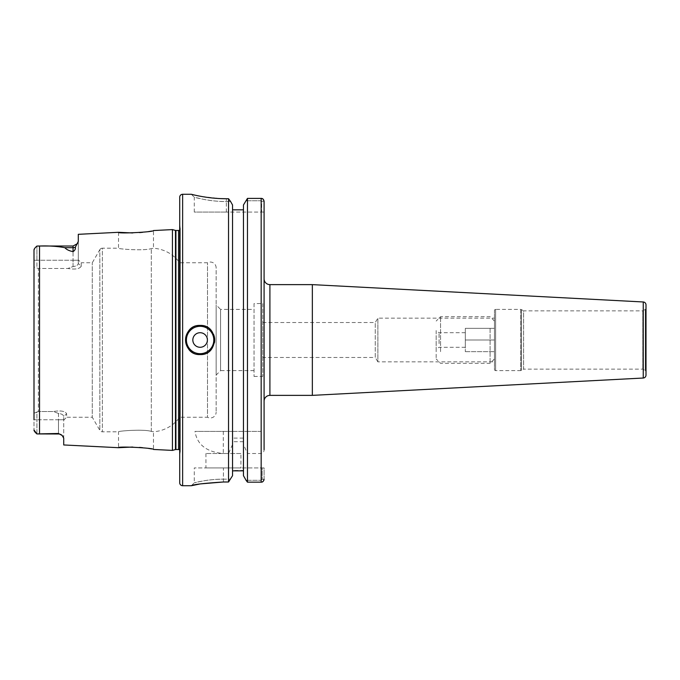 <?xml version="1.0" encoding="UTF-8"?>
<svg xmlns="http://www.w3.org/2000/svg" width="680" height="680" viewBox="0 0 680 680"><rect width="100%" height="100%" fill="white"/><g stroke="black" fill="none" stroke-linecap="round" stroke-linejoin="round"><path stroke-width="0.51" stroke-dasharray="3.4 2.55" d="M262.769 322.515L375.258 322.515L377.885 318.147L494.454 318.147L494.454 361.853L377.885 361.853L377.885 318.147L377.885 361.853L375.258 357.484L375.258 322.515L375.258 357.484L262.769 357.484L262.769 322.515L262.769 357.484M494.454 361.853L494.454 318.147M200.115 354.569A14.569 14.569 0 0 1 192.006 352.104M192.023 327.887A14.569 14.569 0 0 1 197.276 325.712M240.916 453.509L205.946 453.509L240.916 453.509L240.916 467.933L205.946 467.933L240.916 467.933M205.946 453.509L205.946 467.933M63.724 444.958L63.724 416.5C63.393 414.817 61.642 413.797 58.48 413.449L53.346 411.519C60.52 410.329 64.957 411.06 66.64 413.721L63.724 416.5L63.724 438.183L63.316 436.917M78.293 259.853L78.293 263.5L78.293 259.853L81.209 262.769L81.209 266.288L81.209 262.769L92.276 262.769L99.849 249.653L99.849 430.346L92.276 417.231L92.276 262.769L92.276 417.231L66.64 417.231L66.64 413.712L66.64 417.231L63.724 420.147M58.48 433.984A5.244 5.244 0 0 1 62.16 435.489L58.48 433.475L38.165 433.984L58.48 433.984L58.48 419.764L63.724 419.764L58.48 419.764L58.48 433.475M191.369 194.284L194.284 197.2C193.086 196.953 210.256 201.781 226.347 201.552L230.613 201.552L226.347 201.552C218.084 201.475 210.528 200.753 203.677 199.359L194.284 197.2L194.284 212.066L226.347 212.066L194.284 212.066M142.732 232.288L153.484 230.546L153.484 248.268L151.308 248.591C143.811 251.107 117.487 248.948 118.516 248.2C117.504 248.94 143.769 251.115 151.308 248.591L153.484 248.268A34.969 34.969 0 0 1 179.715 262.769L207.494 262.769A5.831 5.831 0 0 1 216.146 267.869L216.146 412.131L216.146 267.869M118.516 232.305L118.516 248.2L102.374 248.2L102.374 431.8L118.516 431.8C117.504 431.06 143.769 428.885 151.308 431.409C143.811 428.893 117.487 431.052 118.516 431.8L118.516 447.695M132.617 232.959L139.553 232.602M142.732 447.712L153.484 449.454L153.484 431.732L151.308 431.409L153.484 431.732A34.969 34.969 0 0 0 179.715 417.231L207.494 417.231L207.494 262.769L207.494 417.231A5.831 5.831 0 0 0 216.146 412.131M132.617 447.04L139.553 447.397M36.916 433.933L36.916 419.764L36.916 433.933M179.715 449.973A1.751 1.751 0 0 1 180.276 451.52L180.276 228.48L180.276 451.52L179.715 455.54L179.715 224.459L179.715 455.54M179.715 230.027A1.751 1.751 0 0 0 180.293 228.726L180.293 451.273L180.293 228.726A1.751 1.751 0 0 0 180.276 228.48L179.715 224.459M99.849 249.653A2.916 2.916 0 0 1 102.374 248.2L102.374 431.8A2.916 2.916 0 0 1 99.849 430.346L99.849 249.653M179.715 417.231L179.715 262.769L179.715 417.231M254.031 309.4L254.031 370.6L254.031 309.4L220.583 309.4L220.583 370.6L216.146 375.046L216.146 304.954L216.146 375.046M254.031 370.6L220.583 370.6L220.583 309.4L216.146 304.954M254.031 303.569L254.031 376.431L254.031 303.569L262.769 303.569L262.769 376.431L262.769 303.569M254.031 376.431L262.769 376.431M58.48 413.466L53.346 411.519C60.537 410.32 64.966 411.051 66.64 413.712L63.724 416.5C63.393 414.817 61.651 413.805 58.48 413.466L58.48 419.764L36.916 419.764L36.916 412.428L34 413.024L34 430.006L34 249.994L34 266.976L38.369 268.481L38.369 411.519L38.369 268.481L67.923 268.481C75.106 269.679 79.534 268.949 81.209 266.288L78.293 263.5C77.962 265.183 76.211 266.203 73.049 266.551L67.923 268.481L38.369 268.481L34 266.976L34 413.024L38.369 411.519L53.346 411.519L38.369 411.519L36.916 412.428L36.916 419.764L34 419.764L34 260.236L36.916 260.236L36.916 246.066L36.916 267.572L36.916 260.236L34 260.236M81.218 266.279C79.526 268.94 75.097 269.671 67.923 268.481L73.049 266.534C76.219 266.195 77.971 265.183 78.302 263.5L81.218 266.279M646 371.832A1.454 1.454 0 0 0 645.269 370.575L645.269 309.425L645.269 370.575L642.795 369.147L523.6 369.147L523.6 310.853L642.795 310.853L642.795 369.147L642.795 310.853L645.269 309.425A1.454 1.454 0 0 0 646 308.168M494.454 310.565A1.165 1.165 0 0 1 495.627 309.4L495.627 370.6L495.627 309.4L520.761 309.4L520.761 370.6L520.761 309.4A1.165 1.165 0 0 1 521.347 309.553L521.347 370.447L521.347 309.553L523.6 310.853L523.6 369.147L521.347 370.447A1.165 1.165 0 0 1 520.761 370.6L495.627 370.6A1.165 1.165 0 0 1 494.454 369.435L494.454 310.565L494.454 369.435M264.087 278.8L264.087 401.2L264.087 278.8M312.35 284.631L312.35 395.369M228.54 431.366L232.534 431.366L232.534 204.969L232.534 470.849L232.534 438.098L232.534 444.473L228.54 453.517L223.286 453.517C206.482 451.988 197.047 444.601 194.99 431.366L228.54 431.366L228.54 198.721L226.347 198.721L226.347 201.552L226.347 198.721M232.534 470.849L232.534 475.694L232.534 470.849L243.465 470.849L243.465 438.098L232.534 438.098M243.423 441.702L232.577 441.702L232.577 470.441L243.423 470.441L243.423 441.702L243.423 470.441M243.465 470.849L243.465 204.969L243.465 431.366L232.534 431.366L232.534 204.969M247.46 431.366L261.171 431.366L261.171 198.407L261.655 201.271L261.171 200.77L245.82 200.77L261.171 200.77L261.171 198.407L247.46 198.407L247.46 431.366L243.465 431.366L243.465 204.969M262.438 198.696L264.087 201.271L264.087 212.066L264.087 201.271L261.655 201.271L261.655 212.066L226.347 212.066L261.655 212.066L261.655 201.271L264.087 201.271L264.087 449.752C264.078 451.826 263.109 453.075 261.171 453.517L247.46 453.517L243.465 444.473L243.465 438.098M261.171 431.366L194.99 431.366M264.087 479.272L264.087 467.933L223.431 467.933L262.174 467.933L262.174 479.272L262.174 467.933L264.087 467.933L264.087 479.272L262.174 479.272L261.171 480.301L262.174 479.272L264.087 479.272M191.411 194.293L200.659 196.316M201.612 196.486L220.566 198.602M223.431 481.992L223.431 467.933L194.284 467.933L223.431 467.933L223.431 479.154L230.579 479.154L223.431 479.154C215.917 479.221 209.041 479.833 202.81 480.989L194.284 482.8C193.205 482.995 208.811 478.958 223.431 479.154C215.917 479.221 209.041 479.833 202.81 480.989L194.284 482.8C193.205 482.995 208.811 478.958 223.431 479.154L223.431 481.992L228.54 481.992L228.54 453.517M200.753 483.871L199.214 484.126M191.403 485.707L194.284 482.8L194.284 467.933M243.465 475.694L243.465 444.473M261.171 453.517L261.171 482.162L261.171 480.301L246.066 480.301L261.171 480.301L261.171 482.162L247.46 482.162L247.46 453.517M263.849 480.403L261.825 482.086M38.165 246.016L73.049 246.016L73.049 260.236L73.049 251.659C69.105 250.826 66.377 249.5 64.864 247.681C57.111 246.245 48.671 245.692 39.533 246.024L36.916 246.066M73.049 251.659C74.936 250.376 75.701 248.897 75.335 247.214L78.293 241.468L78.293 234.32M172.431 450.398L172.431 229.602M34.672 248.387L36.32 246.636M232.534 475.694L232.534 444.473M179.715 482.8L179.715 197.2M73.049 266.534L73.049 260.236L78.293 260.236L78.293 241.468L78.293 260.236L36.916 260.236L73.049 260.236L73.049 266.551M264.087 212.066L261.655 212.066L264.087 212.066M232.577 470.441L232.577 441.702M205.691 326.536A14.569 14.569 0 0 1 213.579 334.424A14.569 14.569 0 0 0 205.691 326.536M214.404 342.839A14.569 14.569 0 0 1 202.954 354.288A14.569 14.569 0 0 0 214.404 342.839M436.169 335.512L436.169 348.967L436.169 335.512M439.085 343.647L439.085 332.716L439.085 343.647M494.454 349.469L494.454 321.053L494.454 349.469M490.085 328.346L490.085 363.315L490.085 328.346M436.169 330.531L436.169 358.947L436.169 330.531M440.546 351.653L440.546 316.685L440.546 351.653M465.315 336.353L465.315 347.284L465.315 336.353M494.454 340L494.454 328.346L494.454 351.653L494.454 340L465.315 340L465.315 328.346L494.454 328.346L465.315 328.346L465.315 351.653L465.315 340L494.454 340M465.315 351.653L494.454 351.653L465.315 351.653M226.347 212.066L226.347 201.552L226.347 212.066M178.551 449.522L178.551 230.477M175.465 449.582L175.465 230.418M175.924 449.522L175.924 230.477M151.308 431.409L151.308 248.591L151.308 431.409M269.909 284.631L269.909 395.369M643.237 301.971L643.237 378.029M182.631 485.715L182.631 194.284M39.533 433.976L39.533 246.024M58.48 413.449L58.48 419.764L34 419.764M75.335 247.214A5.244 4.633 0 0 1 73.049 247.681L64.864 247.681M223.286 431.366L223.286 453.517M73.049 246.016L77.418 243.669M465.315 332.716L439.085 332.716L436.169 331.032M494.454 358.947L490.085 363.315L440.546 363.315L436.169 358.947M465.315 347.284L439.085 347.284L436.169 348.967M494.454 321.053L490.085 316.685L440.546 316.685L436.169 321.053"/><path stroke-width="1.02" d="M200.115 332.716A7.285 7.285 0 0 0 192.831 340A7.285 7.285 0 0 0 200.115 347.284A7.285 7.285 0 0 0 207.4 340A7.285 7.285 0 0 0 200.115 332.716M192.006 352.104A14.569 14.569 0 0 1 192.023 327.887M197.276 325.712A14.569 14.569 0 0 1 200.115 325.431C181.347 324.522 181.28 355.453 200.115 354.569C218.909 355.478 218.917 324.53 200.115 325.431A14.569 14.569 0 0 1 205.691 326.536A14.569 14.569 0 0 0 200.115 325.431M63.316 436.917L62.16 435.489A5.244 5.244 0 0 0 58.48 433.984L58.48 433.475L62.16 435.489L63.724 438.183L63.724 444.958L118.516 447.695L132.617 447.04M179.715 230.027A1.751 1.751 0 0 1 178.551 230.477L175.924 230.477A1.751 1.751 0 0 1 175.465 230.418L172.431 229.602L153.484 230.546C154.589 232.016 117.478 233.911 118.516 232.305L132.617 232.959M139.553 232.602L142.732 232.288M139.553 447.397L142.732 447.712M58.48 433.984L36.916 433.933L34 430.006C33.966 430.882 34.944 432.191 36.916 433.933L58.48 433.475M191.369 194.284L182.631 194.284A2.916 2.916 0 0 0 179.715 197.2L179.715 482.8A2.916 2.916 0 0 0 182.631 485.715L191.369 485.715C193.264 484.491 203.949 483.25 223.431 481.992L228.54 481.992L232.534 475.694L228.54 481.992L228.54 198.721L226.347 198.721C207.612 198.832 190.935 194.14 191.369 194.284L191.411 194.293M179.715 449.973A1.751 1.751 0 0 0 178.551 449.522L175.924 449.522A1.751 1.751 0 0 0 175.465 449.582L172.431 450.398L172.431 229.602M172.431 450.398L153.484 449.454C154.589 447.984 117.478 446.088 118.516 447.695M73.049 251.659L73.049 247.681L64.864 247.681C66.377 249.5 69.105 250.826 73.049 251.659C74.936 250.384 75.692 248.897 75.335 247.214L78.293 241.468L78.293 234.32L118.516 232.305M64.864 247.681C57.111 246.245 48.671 245.692 39.533 246.024L36.916 246.066C34.944 247.8 33.974 249.109 34 249.994L34 419.764M646 371.832L646 308.168L646 371.832M264.087 401.2A5.831 5.831 0 0 1 269.909 395.369L269.909 284.631A5.831 5.831 0 0 1 264.087 278.8M646 375.122L646 304.878L646 375.122A2.916 2.916 0 0 1 643.237 378.029L312.35 395.369L312.35 284.631L269.909 284.631M312.35 395.369L269.909 395.369M646 304.878A2.916 2.916 0 0 0 643.237 301.971L312.35 284.631M232.534 204.969L230.613 201.552L232.534 204.969L232.534 475.694M230.613 201.552L228.54 198.721L230.613 201.552M243.465 209.831L232.534 209.831L243.465 209.831M243.465 470.849L232.534 470.849M243.465 204.969L247.46 198.407L243.465 204.969L243.465 475.694L246.066 480.301L243.465 475.694M264.087 449.752L264.087 201.271C263.602 199.257 262.633 198.305 261.171 198.407L247.46 198.407L247.46 482.162L246.066 480.301L247.46 482.162L261.171 482.162C262.633 482.264 263.611 481.304 264.087 479.272L263.849 480.403M261.825 482.086L261.171 482.162L261.171 198.407L262.438 198.696M200.659 196.316L201.612 196.486M220.566 198.602L226.347 198.721M223.431 481.992L200.753 483.871M199.214 484.126L191.403 485.707M34 260.236L34 249.994L34.672 248.387M36.32 246.636L36.916 246.066M213.579 334.424A14.569 14.569 0 0 1 214.404 342.839A14.569 14.569 0 0 0 213.579 334.424M202.954 354.288A14.569 14.569 0 0 1 200.115 354.569A14.569 14.569 0 0 0 202.954 354.288M200.115 326.306A13.693 13.693 0 0 0 186.413 340A13.693 13.693 0 0 0 200.115 353.694A13.693 13.693 0 0 0 213.809 340A13.693 13.693 0 0 0 200.115 326.306M182.631 194.284L182.631 485.715M175.924 230.477L175.924 449.522M178.551 230.477L178.551 449.522M175.465 230.418L175.465 449.582M39.533 246.024L39.533 433.976M643.237 378.029L643.237 301.971M75.335 247.214A5.244 4.633 0 0 1 73.049 247.681L73.049 246.016L38.165 246.016M77.418 243.669L73.049 246.016"/></g></svg>
